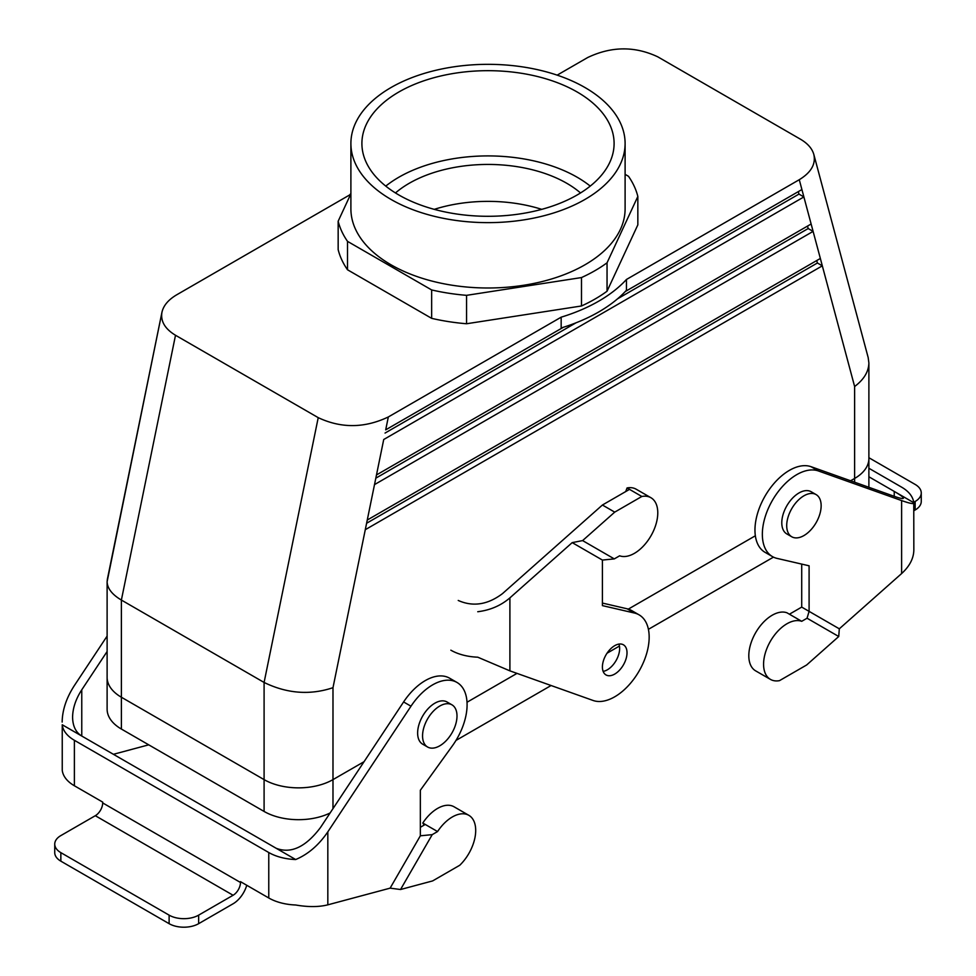 <?xml version="1.0" encoding="UTF-8"?>
<svg xmlns="http://www.w3.org/2000/svg" width="976" height="976" viewBox="0 0 976 976"><rect width="100%" height="100%" fill="white"/><g stroke="black" fill="none" stroke-linecap="round" stroke-linejoin="round"><path stroke-width="1.46" d="M577.17 177.242A126.099 72.81 180 0 1 590.236 186.099A126.099 72.81 180 0 0 577.17 177.242A126.099 72.81 180 0 0 385.764 186.099A126.099 72.81 180 0 1 577.17 177.242M607.048 291.214L637.84 224.87L637.84 196.457L637.84 224.87L607.048 291.214A151.365 87.389 180 0 1 581.489 305.976L466.565 323.751A151.365 87.389 180 0 1 431.648 318.347L347.517 269.779A151.365 87.389 180 0 1 338.16 249.624L338.16 221.21L338.16 249.624A151.365 87.389 180 0 0 347.517 269.779L431.648 318.347L431.648 289.945L431.648 318.347A151.365 87.389 180 0 0 466.565 323.751L581.489 305.976L581.489 277.562L581.489 305.976A151.365 87.389 180 0 0 607.048 291.214L607.048 262.8A151.365 87.389 180 0 1 581.489 277.562L466.565 295.338L466.565 323.751L466.565 295.338A151.365 87.389 180 0 1 431.648 289.945L347.517 241.365L347.517 269.779L347.517 241.365A151.365 87.389 180 0 1 338.16 221.21L350.896 193.76L338.16 221.21A151.365 87.389 180 0 0 347.517 241.365L431.648 289.945A151.365 87.389 180 0 0 466.565 295.338L581.489 277.562A151.365 87.389 180 0 0 607.048 262.8L637.84 196.457A151.365 87.389 180 0 0 628.483 176.29L625.104 174.338L628.483 176.29A151.365 87.389 180 0 1 637.84 196.457L607.048 262.8L607.048 291.214M587.674 57.535L557.162 75.14L587.674 57.535C611.366 46.25 634.742 46.018 657.775 56.828C634.742 46.018 611.366 46.25 587.674 57.535M349.554 195.005A156.587 90.402 180 0 1 350.896 193.565A156.587 90.402 180 0 0 349.554 195.005L176.729 294.789C168.384 299.717 163.443 305.549 161.943 312.296C163.443 305.549 168.384 299.717 176.729 294.789L349.554 195.005M175.509 335.268C164.981 328.9 160.454 321.238 161.943 312.296C160.454 321.238 164.981 328.9 175.509 335.268L318.225 417.655C341.258 428.464 364.634 428.232 388.326 416.959L561.163 317.176L388.326 416.959C364.634 428.232 341.258 428.464 318.225 417.655L175.509 335.268L121.378 600.057L121.378 697.23L264.093 779.617A48.715 28.121 0 0 0 332.987 779.617L364.072 761.683L332.987 779.617A48.715 28.121 0 0 1 264.093 779.617L121.378 697.23A48.715 28.121 0 0 1 107.116 677.344A48.715 28.121 0 0 0 121.378 697.23L121.39 729.048A48.715 28.121 180 0 1 107.116 709.162A48.715 28.121 180 0 0 121.39 729.048L121.378 600.057L175.509 335.268M626.446 279.478A156.587 90.402 180 0 1 561.163 317.176L561.163 327.973L561.163 317.176A156.587 90.402 180 0 0 626.446 279.478L799.271 179.706L626.446 279.478L626.446 290.275A156.587 90.402 180 0 1 561.163 327.973A156.587 90.402 180 0 0 626.446 290.275L626.446 279.478M800.491 139.226C807.701 143.472 812.154 148.559 813.838 154.489C815.936 164.114 811.08 172.508 799.271 179.706C811.08 172.508 815.936 164.114 813.838 154.489C812.154 148.559 807.701 143.472 800.491 139.226L657.775 56.828L800.491 139.226M625.104 208.827A137.104 79.154 180 0 1 488 287.993A137.104 79.154 180 0 1 350.896 208.827L350.896 143.484A137.104 79.154 180 0 1 435.54 70.357A137.104 79.154 180 0 1 584.941 87.511A137.104 79.154 180 0 1 625.104 143.484A137.104 79.154 180 0 1 584.941 199.458A137.104 79.154 180 0 1 435.54 216.611A137.104 79.154 180 0 1 350.896 143.484A137.104 79.154 180 0 1 435.54 70.357A137.104 79.154 180 0 1 584.941 87.511A137.104 79.154 180 0 1 625.104 143.484A137.104 79.154 180 0 1 584.941 199.458A137.104 79.154 180 0 1 435.54 216.611A137.104 79.154 180 0 1 350.896 143.484L350.896 208.827A137.104 79.154 180 0 0 488 287.993A137.104 79.154 180 0 0 625.104 208.827L625.104 143.484L625.104 208.827M107.36 579.268L107.116 581.708C107.336 588.418 112.081 594.543 121.378 600.057L264.093 682.456L121.378 600.057C112.081 594.543 107.336 588.418 107.116 581.708L161.943 312.296L107.36 579.268M434.259 209.352A111.349 64.282 180 0 1 541.741 209.352A111.349 64.282 180 0 0 434.259 209.352M577.17 92A126.099 72.81 180 0 1 614.099 143.484A126.099 72.81 180 0 1 488 216.294A126.099 72.81 180 0 1 361.901 143.484A126.099 72.81 180 0 1 439.737 76.226A126.099 72.81 180 0 1 577.17 92A126.099 72.81 180 0 1 614.099 143.484A126.099 72.81 180 0 1 488 216.294A126.099 72.81 180 0 1 361.901 143.484A126.099 72.81 180 0 1 439.737 76.226A126.099 72.81 180 0 1 577.17 92M566.739 183.268A111.349 64.282 180 0 1 580.525 192.955A111.349 64.282 180 0 0 566.739 183.268A111.349 64.282 180 0 0 395.475 192.955A111.349 64.282 180 0 1 566.739 183.268M773.456 557.137L648.418 629.325L773.456 557.137M619.431 646.063L607.023 653.225L619.431 646.063M551.086 685.518L455.975 740.43L551.086 685.518M330.12 812.971A48.715 28.121 180 0 1 264.093 811.446L121.39 729.048L264.093 811.446L264.093 682.456L318.225 417.655L264.093 682.456L264.093 811.446A48.715 28.121 180 0 0 330.12 812.971M854.622 478.46A48.715 28.121 0 0 0 868.884 458.574L868.884 362.938L868.189 357.619L813.838 154.489L868.189 357.619L868.884 362.938C868.664 371.685 863.919 379.542 854.622 386.52C863.919 379.542 868.664 371.685 868.884 362.938L868.884 458.574A48.715 28.121 0 0 1 854.622 478.46L850.596 480.778L854.622 478.46L854.61 482.205L854.622 386.52L822.317 265.838L365.28 529.7L367.257 520.037L820.352 258.457L822.317 265.838L365.28 529.7L367.257 520.037L820.352 258.457L822.317 265.838L817.4 262.995L366.598 523.258L817.4 262.995L822.317 265.838L854.622 386.52L854.622 478.46M467.016 702.244L516.999 673.379L467.016 702.244M628.324 609.109L755.351 535.775L628.324 609.109M385.703 429.843L563.286 327.314L385.703 429.843L388.326 416.959L385.703 429.843M625.299 291.507L801.906 189.551L803.882 196.932L383.727 439.505L803.882 196.932L798.966 194.09L617.54 298.827L798.966 194.09L803.882 196.932L799.271 179.706L801.906 189.551L625.299 291.507M376.48 474.946L811.129 224.004L813.106 231.385L374.503 484.608L376.48 474.946L811.129 224.004L813.106 231.385L374.503 484.608L383.727 439.505L376.48 474.946M332.987 687.69C310.026 695.363 287.054 693.619 264.093 682.456C287.054 693.619 310.026 695.363 332.987 687.69L332.987 808.64L332.987 687.69L365.28 529.7L332.987 687.69M781.788 522.782A24.363 14.067 120 0 0 786.827 533.933L791.756 536.776A24.363 14.067 120 0 0 816.107 522.709A24.363 14.067 120 0 0 816.107 494.588A24.363 14.067 120 0 0 797.343 501.115A24.363 14.067 120 0 0 786.705 525.625A24.363 14.067 120 0 0 791.756 536.776A24.363 14.067 120 0 0 816.107 522.709A24.363 14.067 120 0 0 816.107 494.588A24.363 14.067 120 0 0 797.343 501.115A24.363 14.067 120 0 0 786.705 525.625A24.363 14.067 120 0 0 791.756 536.776L786.827 533.933A24.363 14.067 120 0 1 781.788 522.782A24.363 14.067 120 0 1 792.414 498.272A24.363 14.067 120 0 1 811.19 491.745A24.363 14.067 120 0 0 792.414 498.272A24.363 14.067 120 0 0 781.788 522.782M808.177 228.543L375.821 478.167L808.177 228.543L813.106 231.385L808.177 228.543L807.518 226.078L808.177 228.543M575.974 322.836L385.044 433.063L575.974 322.836M798.307 191.625L798.966 194.09L798.307 191.625M816.741 260.531L817.4 262.995L816.741 260.531M422.669 744.176A24.363 14.067 -60 0 1 422.669 716.055A24.363 14.067 -60 0 1 447.032 701.988L451.949 704.831A24.363 14.067 -60 0 1 457 715.981A24.363 14.067 -60 0 1 446.361 740.491A24.363 14.067 -60 0 1 427.598 747.018A24.363 14.067 -60 0 1 427.598 718.897A24.363 14.067 -60 0 1 451.949 704.831A24.363 14.067 -60 0 1 457 715.981A24.363 14.067 -60 0 1 446.361 740.491A24.363 14.067 -60 0 1 427.598 747.018A24.363 14.067 -60 0 1 427.598 718.897A24.363 14.067 -60 0 1 451.949 704.831L447.032 701.988A24.363 14.067 -60 0 0 422.669 716.055A24.363 14.067 -60 0 0 422.669 744.176L427.598 747.018L422.669 744.176M246.757 885.281A20.874 12.054 -60 0 1 233.093 903.776L198.64 923.674A20.874 12.054 180 0 1 169.116 923.674L169.116 915.146A20.874 12.054 0 0 0 198.64 915.146L233.093 895.26A10.443 6.027 -60 0 0 240.474 882.475L240.474 881.645L268.766 897.981A41.761 24.107 180 0 0 295.679 904.996C308.123 907.143 318.835 907.094 327.826 904.837L390.119 888.148L420.339 835.81L420.339 790.255L452.4 745.823A48.715 28.121 120 0 0 457 682.456A48.715 28.121 120 0 0 410.981 706.209L327.826 831.857C318.835 845.057 308.123 854.293 295.679 859.539L276.147 848.266C290.909 853.988 305.671 847.107 320.433 827.599L403.6 701.951L410.981 706.209M390.119 888.148L400.538 889.514L432.222 834.639L420.339 835.81M400.538 889.514L432.636 880.913L459.757 865.261A33.062 19.081 120 0 0 468.846 815.326A33.062 19.081 120 0 0 437.565 831.552L425.255 824.452L420.339 827.294M62.244 724.765L62.244 770.223A41.761 24.107 0 0 0 74.383 785.765L74.383 740.296A41.761 24.107 180 0 1 62.244 724.765L276.147 848.266M457 682.456L449.619 678.198A48.715 28.121 120 0 0 403.6 701.951M468.846 815.326L454.084 806.798A33.062 19.081 120 0 0 422.791 823.024L425.255 824.452M437.565 831.552L432.222 834.639M422.791 823.024L424.157 825.086M74.383 740.296L268.766 852.524A41.761 24.107 0 0 0 295.679 859.539M74.383 785.765L102.687 802.101L102.687 802.919A10.443 6.027 -60 0 1 95.306 815.704L60.854 835.59A20.874 12.054 180 0 0 54.741 844.118A20.874 12.054 180 0 0 60.854 852.646L169.116 915.146M169.116 923.674L60.854 861.161L60.854 852.646M54.741 844.118L54.741 852.646A20.874 12.054 0 0 0 60.854 861.161M107.116 636.096L74.383 685.542C66.417 697.852 62.342 710.028 62.159 722.069M107.116 651.504L81.764 689.8C75.799 699.036 72.736 708.161 72.59 717.201C72.736 726.107 75.799 732.378 81.764 736.038L81.764 689.8M113.399 754.302L148.73 744.834M894.236 496.32C900.201 498.419 903.264 499.029 903.41 498.15C903.264 497.138 900.201 494.893 894.236 491.416L913.756 502.689L913.841 550.049C913.658 558.467 909.583 566.3 901.617 573.559L839.311 628.812L809.092 611.366L809.092 565.799L777.042 558.394A48.715 28.121 -60 0 1 772.443 556.588L765.05 552.331A48.715 28.121 -60 0 1 763.805 498.321A48.715 28.121 -60 0 1 811.068 466.699L894.236 496.32L894.236 491.416L868.884 476.776M839.311 628.812L838.738 636.511L806.64 664.985L779.519 680.638A33.062 19.081 -60 0 1 770.43 679.381L755.656 670.866A33.062 19.081 -60 0 1 754.838 634.156A33.062 19.081 -60 0 1 786.949 612.782L789.413 614.209L801.711 607.096L801.711 564.104M770.43 679.381A33.062 19.081 -60 0 1 769.6 642.684A33.062 19.081 -60 0 1 801.711 621.309L789.413 614.209M913.756 502.689A41.761 24.107 180 0 0 901.617 487.158L868.884 468.26M868.884 457.72L915.146 484.425A20.874 12.054 180 0 1 921.259 492.953A20.874 12.054 180 0 1 915.146 501.481L913.719 502.298M913.841 510.753L915.146 509.997A20.874 12.054 0 0 0 921.259 501.481L921.259 492.953M772.443 556.588A48.715 28.121 -60 0 1 771.186 502.579A48.715 28.121 -60 0 1 818.449 470.969L901.617 500.578C909.583 503.384 913.658 504.202 913.841 503.018M801.711 621.309L807.054 618.223L809.092 611.366L801.711 607.096M838.738 636.511L807.054 618.223M625.714 491.575L627.068 487.951L641.83 496.479A33.062 19.081 -60 0 1 650.931 497.723A33.062 19.081 -60 0 1 651.748 534.433A33.062 19.081 -60 0 1 619.638 555.808L614.294 558.894L602.412 560.065L602.412 605.62L634.473 613.038A48.715 28.121 -60 0 1 639.073 614.843A48.715 28.121 -60 0 1 640.329 668.841A48.715 28.121 -60 0 1 593.066 700.463L509.899 670.854L477.752 657.19A41.761 24.107 0 0 1 450.851 650.175M627.068 487.951A33.062 19.081 -60 0 1 636.169 489.208L650.931 497.723M614.721 674.074A17.397 10.041 -60 0 1 606.023 674.941A17.397 10.041 -60 0 1 602.412 666.974A17.397 10.041 -60 0 1 610.012 649.467A17.397 10.041 -60 0 1 623.42 644.807A17.397 10.041 -60 0 1 626.08 658.739A17.397 10.041 -60 0 1 614.721 674.074M477.752 611.732C490.208 610.195 500.92 605.584 509.899 597.873L572.204 542.619L602.412 560.065M603.144 671.378A17.397 10.041 120 0 0 616.039 660.63A17.397 10.041 120 0 0 618.906 644.099M602.412 603.07L627.092 608.78A48.715 28.121 -60 0 1 631.692 610.573L639.073 614.843M458.232 600.46C472.994 607.023 487.756 604.742 502.518 593.603L602.412 505.019L629.532 489.366M572.204 542.619L582.611 540.594L614.721 512.132L602.412 505.019M614.721 512.132L641.83 496.479M582.611 540.594L614.294 558.894M811.129 224.004L803.882 196.932L811.129 224.004M367.257 520.037L374.503 484.608L367.257 520.037M820.352 258.457L813.106 231.385L820.352 258.457M327.826 904.837L327.826 831.857M268.766 897.981L268.766 852.524M240.474 882.475L102.687 802.919M233.093 895.26L95.306 815.704M198.64 923.674L198.64 915.146M901.617 573.559L901.617 500.578M811.068 466.699L818.449 470.969M915.146 509.997L915.146 501.481M509.899 597.873L509.899 670.854M634.473 613.038L627.092 608.78M107.116 677.344L107.116 581.708L107.116 677.344M107.116 677.82L107.116 709.162L107.116 677.82M868.884 459.049L868.884 487.292L868.884 459.049M811.19 491.745L816.107 494.588L811.19 491.745"/></g></svg>
